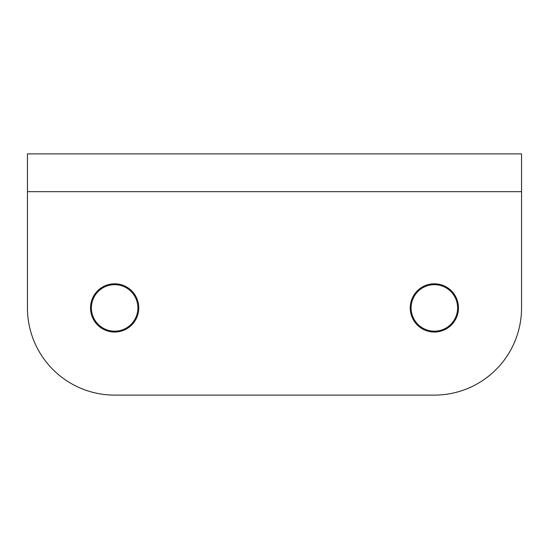 <?xml version="1.0" encoding="UTF-8"?>
<svg xmlns="http://www.w3.org/2000/svg" width="549" height="549" viewBox="0 0 549 549"><rect width="100%" height="100%" fill="white"/><g stroke="black" fill="none" stroke-linecap="round" stroke-linejoin="round"><path stroke-width="0.82" d="M410.233 307.927A24.122 24.122 0 0 1 434.355 283.799A24.122 24.122 0 0 1 458.477 307.927A24.122 24.122 0 0 1 434.355 332.049A24.122 24.122 0 0 1 410.233 307.927M90.523 307.927A24.122 24.122 0 0 1 114.645 283.799A24.122 24.122 0 0 1 138.767 307.927A24.122 24.122 0 0 1 114.645 332.049A24.122 24.122 0 0 1 90.523 307.927M457.605 307.927A23.25 23.25 0 0 1 434.355 331.177A23.25 23.25 0 0 1 411.105 307.927A23.25 23.25 0 0 1 434.355 284.67A23.25 23.25 0 0 1 457.605 307.927M137.895 307.927A23.25 23.25 0 0 1 114.645 331.177A23.25 23.25 0 0 1 91.395 307.927A23.25 23.25 0 0 1 114.645 284.67A23.25 23.25 0 0 1 137.895 307.927M27.45 191.663L27.45 307.927A87.195 87.195 0 0 0 114.645 395.115L434.355 395.115A87.195 87.195 0 0 0 521.55 307.927L521.55 191.663L27.45 191.663L27.45 153.885L521.55 153.885L521.55 191.663"/></g></svg>
